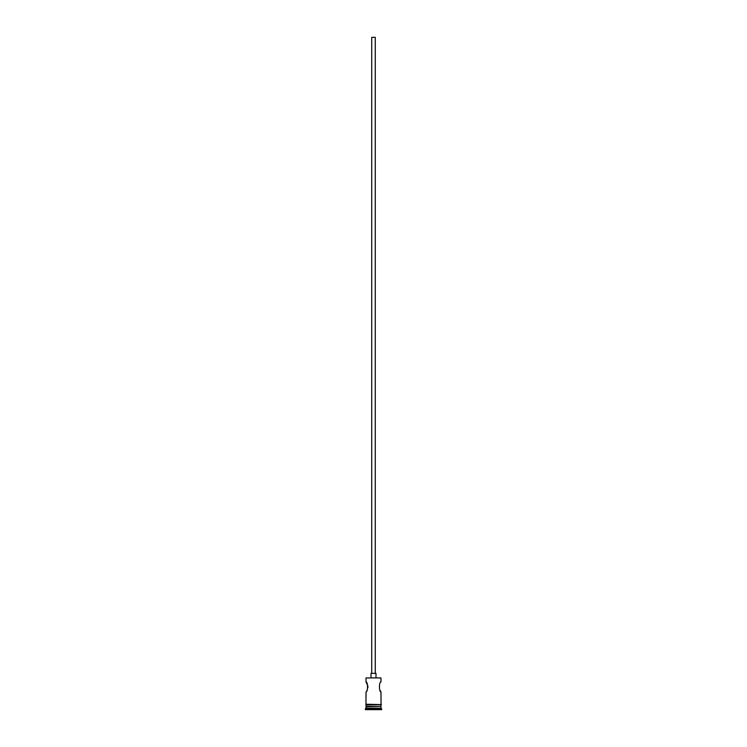 <?xml version="1.0" encoding="UTF-8"?>
<svg xmlns="http://www.w3.org/2000/svg" width="747" height="747" viewBox="0 0 747 747"><rect width="100%" height="100%" fill="white"/><g stroke="black" fill="none" stroke-linecap="round" stroke-linejoin="round"><path stroke-width="1.12" d="M366.03 677.921L380.97 677.921L366.03 677.921L366.03 681.908L367.832 685.849M371.726 673.364L371.726 37.35L375.274 37.35L375.274 673.364M371.007 677.632L371.007 673.364L375.993 673.364L375.993 677.632M380.97 677.921L380.97 681.908C378.972 681.6 378.962 692.161 380.97 691.862L380.083 690.396M367.935 686.736L367.879 687.679M367.281 689.658L366.917 690.396M366.46 706.382L365.32 709.65L381.68 709.65L381.68 708.94L365.32 708.94M380.54 706.382L366.03 706.802M380.97 706.802L380.97 708.231L366.03 708.231M380.97 708.231L381.68 708.94M365.955 704.244L365.955 704.953L381.4 704.598L365.955 704.244L366.03 691.862C368.038 692.161 368.028 681.6 366.03 681.908M380.97 691.862L381.045 704.244M366.03 704.953L366.03 706.382L380.97 706.382L380.97 704.953"/></g></svg>
